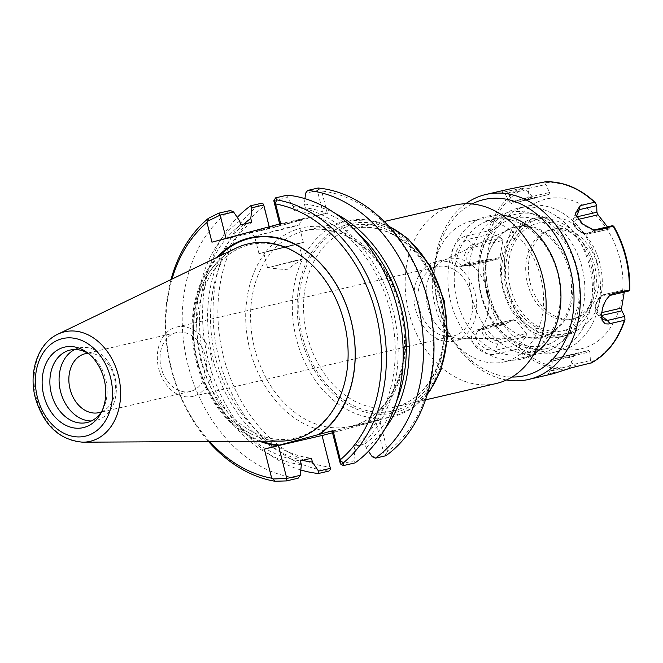 <?xml version="1.0" encoding="UTF-8"?>
<svg xmlns="http://www.w3.org/2000/svg" width="663" height="663" viewBox="0 0 663 663"><rect width="100%" height="100%" fill="white"/><g stroke="black" fill="none" stroke-linecap="round" stroke-linejoin="round"><path stroke-width="0.5" stroke-dasharray="3.31 2.49" d="M365.338 423.914L336.083 431.787A103.892 78.516 77 0 1 248.476 290.129A103.892 78.516 77 0 1 374.653 256.167A103.892 78.516 77 0 1 365.338 423.914L379.626 420.069L387.565 451.47A140.059 105.848 -103 0 0 427.942 301.516A140.059 105.848 -103 0 0 321.671 191.035L327.249 213.088L269.427 228.652L263.849 206.599A140.059 105.848 -103 0 0 223.472 356.553A140.059 105.848 -103 0 0 329.743 467.034L322.077 435.558M332.503 432.748L336.083 431.787M496.33 383.479A91.552 69.192 77 0 1 408.831 312.281A91.552 69.192 77 0 1 454.992 205.099M471.766 297.165A72.317 54.656 77 0 1 508.231 212.508A72.317 54.656 77 0 1 577.796 270.62A72.317 54.656 77 0 1 540.875 353.412A72.317 54.656 77 0 1 471.766 297.165M481.189 294.795A65.43 49.443 -103 0 0 566.724 330.439A65.43 49.443 -103 0 0 538.928 220.588A65.43 49.443 -103 0 0 481.189 294.795M435.143 305.651A72.317 54.656 77 0 1 471.608 220.994A72.317 54.656 77 0 1 541.174 279.106A72.317 54.656 77 0 1 504.261 361.89A72.317 54.656 77 0 1 435.143 305.651M487.346 293.137A57.001 43.078 -103 0 0 510.585 329.826A57.001 43.078 -103 0 0 568.1 313.458A57.001 43.078 -103 0 0 550.249 236.418A57.001 43.078 -103 0 0 491.391 247.009A57.001 43.078 -103 0 0 487.346 293.137M190.729 391.352A30.249 22.865 77 0 1 190.14 391.501A30.249 22.865 77 0 1 161.034 367.186A30.249 22.865 77 0 1 176.482 332.561A30.249 22.865 77 0 1 205.489 356.479A30.249 22.865 77 0 1 190.729 391.352M193.447 396.201A35.587 26.893 77 0 1 192.751 396.375A35.587 26.893 77 0 1 158.515 367.774A35.587 26.893 77 0 1 176.689 327.033A35.587 26.893 77 0 1 210.809 355.169A35.587 26.893 77 0 1 193.447 396.201M436.577 266.824A35.587 26.893 -103 0 0 419.215 307.856A35.587 26.893 -103 0 0 453.343 335.992A35.587 26.893 -103 0 0 454.039 335.818A35.587 26.893 -103 0 0 471.401 294.786A35.587 26.893 -103 0 0 437.273 266.65A35.587 26.893 -103 0 0 436.577 266.824M487.09 293.179A56.33 42.573 -103 0 0 510.062 329.436A56.33 42.573 -103 0 0 534.03 337.823A56.33 42.573 -103 0 0 569.683 272.501A56.33 42.573 -103 0 0 508.935 229.522A56.33 42.573 -103 0 0 491.101 247.589A56.33 42.573 -103 0 0 487.09 293.179M427.751 306.505A40.758 30.796 -103 0 0 461.713 338.801A40.758 30.796 -103 0 0 466.702 338.196A40.758 30.796 -103 0 0 487.504 291.546A40.758 30.796 -103 0 0 448.304 258.794A40.758 30.796 -103 0 0 443.555 260.443A40.758 30.796 -103 0 0 427.751 306.505M415.56 309.331A40.758 30.796 -103 0 0 454.511 341.022A40.758 30.796 -103 0 0 475.313 294.372A40.758 30.796 -103 0 0 436.113 261.62A40.758 30.796 -103 0 0 415.56 309.331M171.004 279.562A143.506 108.45 -103 0 0 208.53 441.508M230.384 210.478A143.506 108.45 -103 0 0 187.96 364.874A143.506 108.45 -103 0 0 298.126 478.205M209.649 441.5A140.059 105.848 77 0 1 172.015 279.073M279.67 223.945L327.249 213.088M280.681 223.68L279.728 224.177M269.427 228.652L211.961 242.177M291.372 227.202L298.963 224.972L292.391 226.34L254.559 236.21L291.372 227.202M293.179 222.072A27.498 0.481 -14.2 0 1 264.877 229.307A27.498 0.481 -14.2 0 1 248.981 232.887A27.498 0.481 -14.2 0 1 275.518 225.669A27.498 0.481 -14.2 0 1 302.287 219.395A27.498 0.481 -14.2 0 1 293.179 222.072M295.789 244.655L258.976 253.656L296.809 243.793L303.381 242.418L295.789 244.655M304.963 198.66L304.408 204.03L305.37 207.842L294.314 210.403L293.353 206.591L287.228 197.541L273.852 200.649M323.32 214.074L317.37 190.563L305.527 193.306M287.303 195.154L287.228 197.541M259.506 441.226A105.947 80.066 77 0 1 195.693 359.164A105.947 80.066 77 0 1 216.909 257.393M340.492 464.001L353.868 460.901L355.045 462.882M353.868 460.901L354.987 450.177A130.909 98.936 -103 0 0 392.91 309.878A130.909 98.936 -103 0 0 293.353 206.591M372.167 456.666L384.01 453.923L375.697 421.055L332.105 431.157M354.987 450.177L354.025 446.365L365.081 443.804L366.042 447.616L368.495 451.238M387.565 451.47L385.601 454.536L384.01 453.923M379.626 420.069L375.697 421.055M385.601 454.536L385.841 455.746M318.099 188.019L318.48 189.262L321.671 191.035M239.716 221.028A130.909 98.936 -103 0 0 201.792 361.327A130.909 98.936 -103 0 0 301.358 464.614M330.53 469.363L329.743 467.034M328.923 471.07A143.506 108.45 77 0 1 218.757 357.738A143.506 108.45 77 0 1 261.172 203.342M263.849 206.599L263.41 204.088M300.795 469.984A143.506 108.45 77 0 1 208.232 359.901A143.506 108.45 77 0 1 237.271 217.406M269.244 226.754L269.692 228.511M317.37 190.563L318.48 189.262M280.681 441.11A100.453 75.913 77 0 1 197.45 361.501A100.453 75.913 77 0 1 235.978 248.186M87.856 353.288A30.249 22.865 77 0 1 114.417 377.993A30.249 22.865 77 0 1 101.422 411.856M91.386 420.964A37.194 28.111 -103 0 0 96.11 420.417A37.194 28.111 -103 0 0 115.097 377.835A37.194 28.111 -103 0 0 79.32 347.942A37.194 28.111 -103 0 0 78.59 348.125A37.194 28.111 -103 0 0 74.836 349.525M102.077 410.811A37.194 28.111 -103 0 0 103.014 409.104A37.194 28.111 -103 0 0 90.491 355.061A37.194 28.111 -103 0 0 88.9 353.943M296.593 260.7L267.529 267.811L297.397 260.02L302.568 258.96L296.593 260.7M269.642 250.713L298.706 243.603L273.968 250.158L263.65 252.47L269.642 250.713M243.843 224.102A130.909 98.936 -103 0 0 212.649 357.962A130.909 98.936 -103 0 0 302.411 460.337M251.741 222.279A127.147 96.085 -103 0 0 215.599 358.028A127.147 96.085 -103 0 0 311.453 458.241M240.686 224.84A127.147 96.085 -103 0 0 204.544 360.589A127.147 96.085 -103 0 0 300.389 460.81M354.025 446.365A127.147 96.085 -103 0 0 390.159 310.624A127.147 96.085 -103 0 0 294.314 210.403M365.081 443.804A127.147 96.085 -103 0 0 396.532 401.43M357.481 232.87A127.147 96.085 -103 0 0 305.37 207.842M366.042 447.616A130.909 98.936 -103 0 0 385.137 428.58M335.304 213.494A130.909 98.936 -103 0 0 304.408 204.03M576.818 366.349L572.981 364.567L590.41 360.531L591.396 361.998L591.123 363.034M590.41 360.531L589.879 351.887L569.194 356.686L572.981 364.567C562.141 368.288 541.712 373.799 553.199 369.896L552.992 372.763L564.437 370.111M551.682 374.098L547.87 374.388L552.992 372.763M553.199 369.896L549.958 371.023L550.075 361.65L573.454 356.313L570.628 365.86L553.199 369.896L552.768 361.103A2.296 1.732 77 0 1 553.97 359.014L588.562 350.512L567.197 355.459A2.296 1.732 -103 0 0 567.155 355.467M507.129 191.499L508.645 193.811L526.074 189.775L521.425 188.184L502.695 192.311L501.667 191.939L502.562 191.201L508.836 189.187M466.603 235.904L488.192 230.898L490.023 231.868L491.755 233.882L467.034 239.608L466.603 235.904C459.36 237.362 454.23 243.23 451.213 253.515C450.898 263.741 454.362 268.076 461.622 266.509L462.898 265.026L487.62 259.299L483.211 261.512L461.622 266.509M465.691 203.756A94.917 71.728 -103 0 0 438.011 305.61A94.917 71.728 -103 0 0 506.524 379.982M477.617 329.743L499.206 324.737L504.137 324.588L479.424 330.315L477.617 329.743C470.44 331.558 469.396 336.812 474.484 345.498C482.009 353.006 489.335 355.824 496.463 353.934L495.07 350.404L519.784 344.677L519.22 347.255L518.06 348.929L496.463 353.934M568.398 368.752L570.628 365.86M628.864 291.007L625.275 289.706L604.59 294.505L611.443 295.043M601.432 316.748L602.46 305.734L608.833 296.228M592.821 229.928L582.172 224.641L575.757 215.168M576.686 216.9L576.213 217.016A11.246 6.282 37.9 0 0 573.288 219.445A11.246 6.282 37.9 0 0 577.805 229.423A11.246 6.282 37.9 0 0 589.208 233.683L609.885 228.892L612.347 225.718M526.074 189.775L533.118 196.911L512.441 201.701L508.645 193.811L505.165 194.077L513.17 191.275L528.428 188.491L530.955 185.085M545.251 181.77L546.005 182.623L545.856 184.447L528.428 188.491L528.859 197.284L549.544 192.485L545.856 184.447M487.62 259.299L497.722 259.084L469.744 265.565L461.175 265.167L456.069 261.23L455.531 252.827L460.081 244.249L467.034 239.608L473.183 244.473L501.153 237.992L491.755 233.882M519.784 344.677L526.099 336.58L498.128 343.061L495.07 350.404L486.824 349.476L478.819 344.254L475.18 336.87L477.526 331.119L485.134 326.387L513.112 319.906L504.137 324.588M573.454 356.313L575.376 354.059L588.562 350.512L589.879 351.887M624.38 291.09L625.06 289.698L604.184 294.529A2.296 1.732 -103 0 0 602.974 296.046L624.38 291.09L624.256 292.076M607.49 226.845L609.662 229.042L588.744 233.89A2.296 1.732 77 0 1 587.053 233.152A9.033 5.039 -142.1 0 1 576.081 227.799A9.033 5.039 -142.1 0 1 576.628 219.768L578.368 219.37M549.544 192.485L549.063 194.408L514.43 202.928A2.296 1.732 -103 0 0 514.471 202.911L535.878 197.955L533.118 196.911M500.068 257.377L498.319 259.009L470.158 265.54A2.296 1.732 -103 0 0 471.368 264.023L500.068 257.377L502.819 240.445L474.128 247.092A9.033 5.196 112.6 0 0 466.984 256.896A9.033 5.196 112.6 0 0 471.368 264.023M501.153 237.992L502.819 240.445M477.526 331.119L485.598 326.179A2.296 1.732 77 0 0 485.134 326.387A11.246 6.282 -142.1 0 0 483.592 327.033A11.246 6.282 -142.1 0 0 485.299 337.384A11.246 6.282 -142.1 0 0 498.128 343.061A2.296 1.732 -103 0 0 497.714 340.301L526.405 333.655L526.099 336.58M526.405 333.655L515.98 320.27L513.112 319.906L513.8 319.649L485.598 326.179A2.296 1.732 77 0 1 487.288 326.917A9.033 5.039 37.9 0 0 486.741 334.939A9.033 5.039 37.9 0 0 497.714 340.301M507.601 288.993A76.908 58.12 -103 0 0 608.145 330.887A76.908 58.12 -103 0 0 575.476 201.759A76.908 58.12 -103 0 0 507.601 288.993M576.959 330.373A59.007 44.595 -103 0 0 599.924 263.65A59.007 44.595 -103 0 0 548.276 217.016L544.837 217.804A59.007 44.595 -103 0 0 540.096 218.558A59.007 44.595 -103 0 0 515.441 238.199L511.405 239.136A59.007 44.595 77 0 1 536.06 219.494A59.007 44.595 77 0 1 592.83 266.907A59.007 44.595 77 0 1 562.705 334.459A59.007 44.595 77 0 1 534.179 329.13L538.215 328.193A59.007 44.595 -103 0 0 566.741 333.53A59.007 44.595 -103 0 0 573.528 331.168L576.959 330.373A60.698 45.871 -103 0 1 564.437 336.025L561.006 336.821A60.698 45.871 -103 0 0 573.528 331.168M471.981 203.972A90.392 68.314 -103 0 0 438.425 305.386A90.392 68.314 -103 0 0 512.076 377.023M502.173 215.243A73.444 55.51 -103 0 0 450.799 302.055A73.444 55.51 -103 0 0 534.229 353.619M456.981 300.505A68.927 52.087 -103 0 0 522.858 354.108A68.927 52.087 -103 0 0 558.047 275.203A68.927 52.087 -103 0 0 491.739 219.809A68.927 52.087 -103 0 0 456.981 300.505M481.504 294.82A68.927 52.087 -103 0 0 547.381 348.423A68.927 52.087 -103 0 0 582.562 269.518A68.927 52.087 -103 0 0 516.262 214.132A68.927 52.087 -103 0 0 481.504 294.82M481.006 295.085A74.306 56.156 -103 0 0 552.022 352.865A74.306 56.156 -103 0 0 589.954 267.802A74.306 56.156 -103 0 0 518.474 208.091A74.306 56.156 -103 0 0 481.006 295.085M489.029 293.22A74.306 56.156 -103 0 0 560.036 351.009A74.306 56.156 -103 0 0 597.968 265.946A74.306 56.156 -103 0 0 526.497 206.234A74.306 56.156 -103 0 0 489.029 293.22M511.405 239.136A54.233 40.99 -103 0 0 534.179 329.13M515.441 238.199A54.233 40.99 -103 0 0 538.215 328.193M544.837 217.804A60.698 45.871 -103 0 0 533.599 218.558A60.698 45.871 -103 0 0 502.612 288.04A60.698 45.871 -103 0 0 561.006 336.821M548.276 217.016A60.698 45.871 -103 0 0 537.03 217.762A60.698 45.871 -103 0 0 506.043 287.245A60.698 45.871 -103 0 0 564.437 336.025M510.402 287.75A55.253 41.752 -103 0 0 546.063 330.041A55.253 41.752 -103 0 0 587.136 310.748A55.253 41.752 -103 0 0 568.539 230.475A55.253 41.752 -103 0 0 522.311 232.025A55.253 41.752 -103 0 0 510.402 287.75M527.524 283.524A45.921 34.708 -103 0 0 571.407 319.243A45.921 34.708 -103 0 0 591.297 302.643A45.921 34.708 -103 0 0 575.84 235.929A45.921 34.708 -103 0 0 550.68 229.771A45.921 34.708 -103 0 0 527.524 283.524M530.218 282.902A45.921 34.708 -103 0 0 574.108 318.613A45.921 34.708 -103 0 0 597.545 266.045A45.921 34.708 -103 0 0 553.373 229.141A45.921 34.708 -103 0 0 530.218 282.902M254.575 348.266A100.453 75.913 -103 0 0 337.931 427.875A100.453 75.913 -103 0 0 350.578 426.384A100.453 75.913 -103 0 0 401.861 311.386A100.453 75.913 -103 0 0 305.229 230.666A100.453 75.913 -103 0 0 254.575 348.266M427.61 393.366A100.453 75.913 77 0 1 392.33 416.712A100.453 75.913 77 0 1 296.328 338.586A100.453 75.913 77 0 1 346.973 220.994A100.453 75.913 77 0 1 388.932 226.448M307.218 335.826A91.552 69.192 -103 0 0 394.709 407.024A91.552 69.192 -103 0 0 441.45 302.212A91.552 69.192 -103 0 0 353.379 228.644A91.552 69.192 -103 0 0 307.218 335.826M302.502 337.011A95 71.795 77 0 1 386.338 229.265A95 71.795 77 0 1 426.699 388.758A95 71.795 77 0 1 302.502 337.011M301.035 337.401A97.005 73.311 -103 0 0 427.859 390.242A97.005 73.311 -103 0 0 386.645 227.376A97.005 73.311 -103 0 0 301.035 337.401M218.79 256.482A105.376 79.643 -103 0 0 197.135 361.708A105.376 79.643 -103 0 0 261.595 441.218M197.599 361.468A100.345 75.839 -103 0 0 328.782 416.124A100.345 75.839 -103 0 0 286.151 247.655A100.345 75.839 -103 0 0 197.599 361.468M57.847 334.202A56.231 42.498 -103 0 0 36.283 397.634A56.231 42.498 -103 0 0 82.875 442.196M521.425 188.184A94.917 71.728 -103 0 0 488.192 230.898M483.211 261.512A94.917 71.728 -103 0 0 486.99 294.256A94.917 71.728 -103 0 0 499.206 324.737M518.06 348.929A94.917 71.728 -103 0 0 567.296 369.448M602.957 319.533L597.504 314.776C591.893 310.441 596.965 295.847 604.184 294.529A2.296 1.732 -103 0 1 604.59 294.505A11.246 6.473 112.6 0 0 596.493 303.621A11.246 6.473 112.6 0 0 597.504 314.776A11.246 6.473 112.6 0 0 601.159 315.596L601.407 315.538M601.598 312.663L600.214 312.977A2.296 1.732 77 0 0 601.159 315.596L601.407 315.787M576.628 219.768A2.296 1.732 -103 0 1 576.213 217.016L576.437 216.478M575.832 212.334L573.288 219.445C570.594 225.751 581.824 235.813 588.744 233.89A2.296 1.732 77 0 0 589.208 233.683L594.918 229.763M569.194 356.686A2.296 1.732 -103 0 0 567.197 355.459L555.544 358.376C551.284 360.158 551.74 357.97 550.075 361.65L569.194 356.686M575.376 354.059L553.97 359.014M600.214 312.977A9.033 5.196 -67.4 0 1 595.83 305.85A9.033 5.196 -67.4 0 1 602.974 296.046M608.46 228.196L587.053 233.152M505.173 194.077L509.748 202.248L512.441 201.701A2.296 1.732 -103 0 0 514.43 202.928C512.748 203.939 511.19 203.715 509.748 202.248L528.859 197.284A2.296 1.732 77 0 1 527.657 199.364L514.471 202.911M549.063 194.408L527.657 199.364M461.175 265.167L468.343 265.689A11.246 6.473 -67.4 0 0 469.744 265.565A2.296 1.732 -103 0 0 470.158 265.54L468.343 265.689A11.246 6.473 -67.4 0 1 464.498 255.611A11.246 6.473 -67.4 0 1 473.183 244.473A2.296 1.732 77 0 1 474.128 247.092M515.98 320.27L487.288 326.917M519.22 347.255A93.781 70.875 -103 0 0 569.045 368.015M485.349 260.576A93.781 70.875 -103 0 0 489.062 293.75A93.781 70.875 -103 0 0 501.535 324.563M523.654 188.64A93.781 70.875 -103 0 0 490.023 231.868M595.83 203.384A93.781 70.875 -103 0 0 546.005 182.623M629.701 290.062A93.781 70.875 -103 0 0 613.507 226.083M591.396 361.998A93.781 70.875 -103 0 0 625.027 318.77M427.378 394.12L411.375 408.599L392.33 416.712L350.578 426.384C383.438 419.679 407.389 379.427 404.264 334.127C402.731 310.085 395.554 288.364 382.733 268.971C372.846 254.426 361.136 243.669 347.619 236.691C333.34 229.522 319.21 227.517 305.229 230.666L346.973 220.994L367.65 219.892L388.394 225.859M425.53 399.88L394.709 407.024C424.577 400.941 446.423 364.285 443.572 322.972C442.171 301.043 435.624 281.236 423.939 263.551C414.914 250.291 404.248 240.478 391.941 234.122C378.938 227.6 366.084 225.776 353.379 228.644L384.2 221.5M504.261 361.89L540.875 353.412M471.608 220.994L508.231 212.508M192.751 396.375L453.343 335.992M176.689 327.033L437.273 266.65M510.062 329.436L510.585 329.826M491.101 247.589L491.391 247.009M461.713 338.801L534.03 337.823M443.555 260.443L508.935 229.522M448.304 258.794L436.113 261.62M466.702 338.196L454.511 341.022M303.381 242.418L298.963 224.964L302.287 219.395M258.976 253.656L254.559 236.202L248.981 232.887M200.814 360.713C193.952 331.856 195.958 305.618 206.823 282.007C213.469 268.391 222.395 258.164 233.616 251.327C244.556 244.796 256.39 242.202 269.112 243.561C285.662 245.55 300.911 253.664 314.875 267.91C334.011 288.496 344.967 313.997 347.744 344.42C349.459 372.208 343.5 395.521 329.859 414.342C320.171 427.08 308.336 435.036 294.364 438.226C281.013 441.119 267.504 439.238 253.838 432.591C227.964 418.817 210.287 394.858 200.814 360.713M176.482 332.561L85.312 353.686M190.14 391.501L98.969 412.626M90.491 355.061L87.259 352.65M103.014 409.104L101.174 412.693M79.32 347.942L70.112 350.072M96.11 420.417L86.903 422.546M267.554 267.819L286.673 269.75L302.568 258.96L298.706 243.603M267.529 267.811L263.65 252.47M547.87 374.388L549.967 370.982M609.753 295.375L607.971 296.883M601.573 318.182L601.2 315.588M575.177 213.784L576.106 216.353M594.089 230.202L591.686 229.812M501.8 192.179L505.247 194.151M540.096 218.558L536.06 219.494M566.741 333.53L562.705 334.459M516.262 214.132L491.739 219.809M547.381 348.423L522.858 354.108M526.497 206.234L518.474 208.091M560.036 351.009L552.022 352.865M537.03 217.762L533.599 218.558M575.84 235.929L568.539 230.475M591.297 302.643L587.136 310.748M553.373 229.141L550.68 229.771M574.108 318.613L571.407 319.243"/><path stroke-width="0.99" d="M322.077 435.558L332.503 432.748M384.2 221.5L454.992 205.099A91.552 69.192 77 0 1 543.063 278.667A91.552 69.192 77 0 1 496.33 383.479L425.53 399.88M286.855 478.437L273.023 478.993L274.921 481.255L286.441 480.915L286.855 478.437L300.24 475.338L298.126 478.205L286.441 480.915M208.397 218.334L207.776 221.135L220.215 215.085L233.6 211.978L230.384 210.478L218.691 213.188L208.397 218.334A143.506 108.45 -103 0 0 171.004 279.562M208.53 441.508A143.506 108.45 -103 0 0 274.921 481.255M286.764 478.363L278.468 445.594L264.338 449.149L271.689 478.197L273.023 478.993M271.689 478.197A140.059 105.848 77 0 1 209.649 441.5M172.015 279.073A140.059 105.848 77 0 1 206.98 222.47L211.961 242.177L280.681 223.68L275.352 202.944L276.852 199.903L275.617 197.864L287.303 195.154A143.506 108.45 -103 0 1 397.469 308.477A143.506 108.45 -103 0 1 355.045 462.882L343.359 465.592L343.384 462.824L340.6 460.802L340.401 463.926L343.359 465.592M207.776 221.135L206.98 222.47M340.6 460.802L333.05 430.652L332.105 431.157L340.401 463.926M343.384 462.824A143.506 108.45 -103 0 0 380.637 312.381A143.506 108.45 -103 0 0 276.852 199.903M275.692 203.972A140.059 105.848 77 0 1 375.929 313.566A140.059 105.848 77 0 1 340.401 459.699M275.617 197.864L273.802 200.748L275.352 202.944M273.802 200.748L279.67 223.945M220.215 215.085L218.691 213.188M226.042 238.382L220.174 215.185M278.468 445.594L322.061 435.492L330.381 468.36L318.53 471.103L312.414 462.053L311.453 458.241L300.389 460.81L301.358 464.614L300.24 475.338M307.64 190.438A143.506 108.45 77 0 1 417.798 303.77A143.506 108.45 77 0 1 375.382 458.166L385.841 455.746A143.506 108.45 77 0 0 428.257 301.342A143.506 108.45 77 0 0 318.099 188.019L307.64 190.438L305.527 193.306L304.963 198.66M264.338 449.149L277.631 445.569A105.947 80.066 77 0 1 259.506 441.226M216.909 257.393A105.947 80.066 77 0 1 336.879 285.363A105.947 80.066 77 0 1 319.757 434.232L333.05 430.652M368.495 451.238L372.167 456.666L375.382 458.166M233.6 211.978L239.716 221.028L240.686 224.84L251.741 222.279L250.78 218.467L251.89 207.743L263.741 205L269.244 226.754M330.381 468.36L330.53 469.363L328.923 471.07L318.464 473.49A143.506 108.45 77 0 1 300.795 469.984M263.741 205L263.41 204.088L261.172 203.342L250.713 205.762L251.89 207.743M318.53 471.103L318.464 473.49M237.271 217.406A143.506 108.45 77 0 1 250.713 205.762M319.757 434.232L277.631 445.569M57.847 334.202L235.978 248.186A100.453 75.913 77 0 1 344.735 324.621A100.453 75.913 77 0 1 280.681 441.11L82.875 442.196A56.231 42.498 -103 0 0 118.727 376.99A56.231 42.498 -103 0 0 57.847 334.202C37.907 343.384 28.41 372.051 35.321 397.817C43.601 425.323 59.455 440.116 82.875 442.196M101.422 411.856A30.249 22.865 77 0 1 99.566 412.477A30.249 22.865 77 0 1 98.969 412.626A30.249 22.865 77 0 1 69.963 388.709A30.249 22.865 77 0 1 84.723 353.835A30.249 22.865 77 0 1 85.312 353.686A30.249 22.865 77 0 1 87.856 353.288M74.836 349.525A37.194 28.111 -103 0 0 60.325 390.524A37.194 28.111 -103 0 0 91.386 420.964M63.805 347.313A41.33 31.236 77 0 1 87.259 352.65A41.33 31.236 77 0 1 101.174 412.693A41.33 31.236 77 0 1 49.103 408.781A41.33 31.236 77 0 1 63.805 347.313M88.9 353.943A37.194 28.111 -103 0 0 70.112 350.072A37.194 28.111 -103 0 0 69.383 350.255A37.194 28.111 -103 0 0 51.242 393.142A37.194 28.111 -103 0 0 86.903 422.546A37.194 28.111 -103 0 0 102.077 410.811M250.78 218.467A130.909 98.936 -103 0 0 243.843 224.102M302.411 460.337A130.909 98.936 -103 0 0 312.414 462.053M396.532 401.43A127.147 96.085 -103 0 0 357.481 232.87M385.137 428.58A130.909 98.936 -103 0 0 335.304 213.494M591.495 362.835L571.191 367.841L553.406 373.659L528.726 379.427A94.917 71.728 -103 0 0 577.175 270.769A94.917 71.728 -103 0 0 485.871 194.491A94.917 71.728 -103 0 0 465.691 203.756M610.059 323.627L624.355 320.32L624.969 319.69L624.728 316.425L607.308 320.461L610.059 323.627L608.874 323.983L605.162 323.842L602.103 320.362L601.416 315.082L602.609 307.756L605.659 300.447L609.753 295.375L613.88 293.195L615.04 293.021L611.443 295.043L628.864 291.007L629.701 290.062L615.04 293.021M599.037 229.796L613.507 226.083L612.347 225.718L594.918 229.763L599.037 229.796L594.089 230.202L582.752 224.044L575.177 213.784L580.191 205.605L579.271 209.674L596.692 205.629L595.308 202.555L594.496 202.29L580.191 205.605M508.836 189.187L545.574 181.761M506.524 379.982A94.917 71.728 -103 0 0 528.726 379.427M564.437 370.111L568.398 368.752M629.701 290.062L629.336 289.714A94.917 71.728 -103 0 0 613.341 226.481L613.507 226.083M601.407 315.787L607.308 320.461L603.09 319.649L601.432 316.748M608.833 296.228L611.443 295.052M601.407 315.538L621.844 310.806L624.728 316.425M596.692 205.629L596.899 212.218L576.686 216.9M594.918 229.754L592.821 229.928M575.757 215.168L575.84 212.342L579.271 209.665L576.437 216.478M621.844 310.806L621.621 308.022L601.598 312.663M578.368 219.37L598.034 214.812L596.899 212.218M598.034 214.812L607.49 226.845M624.256 292.076L621.621 308.022M512.076 377.023A90.392 68.314 -103 0 0 570.967 272.203A90.392 68.314 -103 0 0 471.981 203.972M534.229 353.619A73.444 55.51 -103 0 0 558.486 275.095A73.444 55.51 -103 0 0 502.173 215.243M388.932 226.448A100.453 75.913 77 0 1 427.61 393.366M318.538 434.572A105.376 79.643 -103 0 0 337.931 287.369A105.376 79.643 -103 0 0 218.79 256.482M261.595 441.218A105.376 79.643 -103 0 0 279.579 445.064M37.377 397.212A50.098 37.857 77 0 1 81.59 340.392A50.098 37.857 77 0 1 102.873 424.502A50.098 37.857 77 0 1 37.377 397.212M591.123 363.034A94.917 71.728 -103 0 0 624.355 320.32M594.496 202.29A94.917 71.728 -103 0 0 545.251 181.77M388.394 225.859L407.803 238.465L430.395 265.938L444.293 300.944L447.666 336.472L441.069 369.772L429.897 390.855L427.378 394.12M508.828 189.17L485.871 194.491M591.338 362.959C607.142 354.241 618.347 339.821 624.969 319.69M629.85 289.789C630.206 267.065 624.844 245.874 613.764 226.224M595.308 202.555C579.984 188.317 563.359 181.389 545.425 181.745"/></g></svg>
